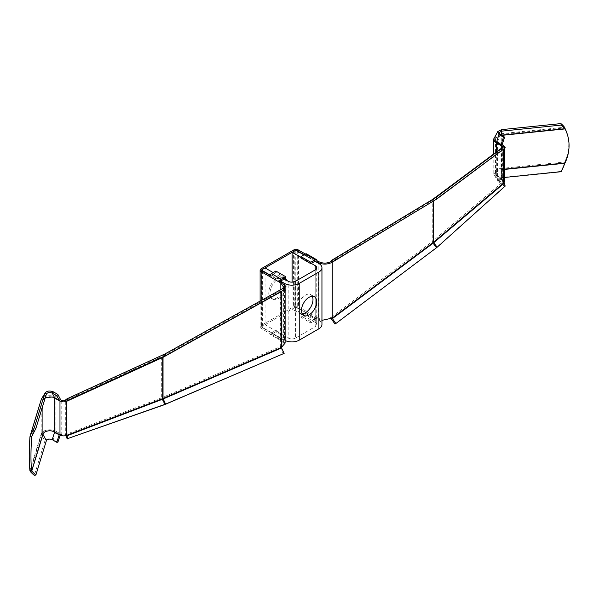 <?xml version="1.0" encoding="UTF-8"?>
<svg xmlns="http://www.w3.org/2000/svg" width="599" height="599" viewBox="0 0 599 599"><rect width="100%" height="100%" fill="white"/><g stroke="black" fill="none" stroke-linecap="round" stroke-linejoin="round"><path stroke-width="0.45" stroke-dasharray="3 2.25" d="M567.171 133.877A55.617 44.723 -17 0 1 568.75 144.546A55.617 44.723 -17 0 1 564.752 161.985L565.052 162.973M285.274 278.393A12.167 7.023 120 0 0 284.667 277.966A12.167 7.023 120 0 0 278.587 278.565A12.167 7.023 120 0 0 270.636 289.287A12.167 7.023 120 0 0 272.5 299.036A12.167 7.023 120 0 0 278.587 298.437A12.167 7.023 120 0 0 286.651 280.384M284.877 278.625A12.167 7.023 120 0 0 283.439 277.255A12.167 7.023 120 0 0 277.352 277.861A12.167 7.023 120 0 0 269.408 288.576A12.167 7.023 120 0 0 271.272 298.324A12.167 7.023 120 0 0 277.352 297.725A12.167 7.023 120 0 0 285.416 279.673M331.322 318.69A2.433 1.43 53.2 0 1 330.94 317.448C326.837 319.821 322.584 320.061 318.189 318.181L316.961 318.893L305.864 312.483L307.092 311.772L298.497 306.808A3.474 2.007 180 0 0 293.577 306.808L261.134 325.542L261.134 268.779M305.378 313.337L315.209 319.012A0.696 0.404 120 0 0 315.695 318.159L316.931 317.448A2.433 1.408 120 0 1 315.209 320.428L310.784 322.988L300.953 317.305L300.953 315.89L305.378 313.337A0.696 0.404 -60 0 0 305.864 312.483L297.261 307.519L297.261 251.041M262.362 270.905L262.362 327.668L280.796 338.308L279.568 339.019L280.834 339.753L282.062 339.041L285.117 343.085M281.29 338.592L271.459 332.917A0.696 0.404 -60 0 1 270.965 332.632L269.737 333.344L279.568 339.019A2.433 1.408 120 0 0 280.07 340.135L270.239 334.459A2.433 1.408 -60 0 0 271.459 334.339L275.877 331.786L285.716 337.462L285.716 336.039L281.29 338.592A0.696 0.404 120 0 1 280.796 338.308L282.062 339.041L282.062 282.279M280.796 281.545L270.965 275.869L269.737 276.581M275.877 271.048L275.877 272.463L271.459 275.016A0.696 0.404 -60 0 0 270.965 275.869L270.022 275.323M318.189 261.419L318.189 318.181L307.092 311.772A2.433 1.408 -60 0 1 305.378 314.752L300.953 317.305M304.15 254.725L305.864 255.721L307.092 255.009L316.931 260.685M305.378 254.021L307.092 255.009A2.433 1.408 -60 0 0 306.591 253.894M260.116 301.102L260.116 326.957A3.474 2.007 180 0 0 261.134 328.379L269.737 333.344A2.433 1.408 -60 0 0 270.239 334.459M262.362 327.668A1.737 1.003 180 0 1 261.853 326.957A1.737 1.003 180 0 1 262.362 326.245L294.805 307.519A1.737 1.003 180 0 1 297.261 307.519M260.116 326.957A3.474 2.007 180 0 1 261.134 325.542M280.834 289.602L280.834 339.753L283.379 343.085L280.332 346.671L281.455 347.427M283.469 290.141L284.031 289.534M283.297 288.231L280.714 289.744A2.433 1.205 -119 0 0 280.332 290.792L281.455 291.556M164.725 404.595L162.149 399.121A2.433 1.37 66.7 0 1 162.074 398.904A2.433 1.37 66.7 0 1 162 398.649A2.433 1.37 66.7 0 1 161.962 398.462A2.433 1.37 66.7 0 1 161.925 398.245A2.433 1.37 66.7 0 1 161.902 398.028A2.433 1.37 66.7 0 1 161.902 397.706L280.332 346.671L280.332 290.792L282.915 288.441M321.948 320.345L316.961 318.893L316.961 262.407M432.508 199.519L432.508 199.519A2.433 1.587 -121.1 0 0 432.403 199.639A2.433 1.587 -121.1 0 0 432.298 199.789A2.433 1.587 -121.1 0 0 432.231 199.916A2.433 1.587 -121.1 0 0 432.171 200.081A2.433 1.587 -121.1 0 0 432.126 200.253A2.433 1.587 -121.1 0 0 432.089 200.56L330.94 261.568L330.94 317.448L332.265 318.099M285.716 278.138L275.877 272.463M280.07 340.135A2.433 1.408 120 0 0 281.29 340.015L285.716 337.462M271.459 332.917L275.877 330.363L285.716 336.039M275.877 331.786L275.877 330.363M315.209 319.012L310.784 321.566L300.953 315.89M310.784 322.988L310.784 321.566M305.378 255.436A0.696 0.404 -60 0 1 305.864 255.721L315.209 261.112L305.378 255.436L300.953 257.989M501.64 148.088L501.64 180.029A3.474 2.007 180 0 1 502.658 181.445A3.474 2.007 180 0 1 501.992 182.628A2.433 1.557 -130.2 0 0 502.606 184.245L504.313 186.581L436.207 247.776L432.089 241.711L435.907 248.031L334.953 324.037M330.94 317.448L432.089 241.711L432.089 200.56L432.875 199.25M564.775 163.28L564.505 162.98A55.617 54.105 -42.8 0 1 560.919 171.396L501.61 177.431L500.966 168.476A8.693 5.017 180 0 0 497.702 169.225L493.883 174.084L497.739 181.235L501.61 177.431L501.88 177.731L501.281 169.742L504.395 169.427M504.395 177.476L501.88 177.731L499.229 180.351L496.017 174.901A6.948 4.013 180 0 1 495.523 173.418A6.948 4.013 180 0 1 498.66 170.064L495.605 173.972M493.913 138.698L497.702 135.164L500.966 134.416L501.61 129.631M494.205 137.83A8.693 5.017 0 0 1 497.702 135.164A8.693 5.017 0 0 1 500.966 134.416L500.966 168.476L564.752 161.985L564.505 162.98L501.011 169.442M496.331 152.034L496.331 176.967L498.93 182.336L503.497 184.971L501.064 180.351A2.433 1.408 120 0 1 500.899 179.603L502.134 178.891A0.696 0.404 120 0 0 502.179 179.108L497.604 176.465L500.045 181.093L504.613 183.728M503.497 184.971L504.059 184.342M504.006 182.583L502.179 179.108M501.64 180.029L496.331 176.967L493.883 174.084M494.4 175.267A8.693 5.017 180 0 1 493.786 173.418A8.693 5.017 180 0 1 497.702 169.225M504.395 169.143L501.273 169.465L501.273 135.404L498.66 136.003A6.948 4.013 0 0 0 495.523 139.357A6.948 4.013 0 0 0 496.017 140.84L502.179 144.569M501.281 169.742L498.66 170.064M496.017 174.901L502.868 179.318A5.211 3.01 180 0 1 504.395 181.445M494.4 141.214A8.693 5.017 0 0 0 496.331 142.906M505.279 147.803L503.572 148.814A0.696 0.472 -126.6 0 0 503.4 149.158L501.992 148.567A3.474 2.007 0 0 0 502.658 147.391A3.474 2.007 0 0 0 502.658 147.347M504.313 186.581L505.279 186.012M436.798 247.522L437.173 247.207M433.661 201.032L437.173 198.703M503.4 183.219L501.992 182.628L501.992 148.567L432.261 200.44L432.261 241.584L501.992 182.628M503.4 149.211L503.4 149.158A5.211 3.01 0 0 0 504.395 147.391A5.211 3.01 0 0 0 504.141 146.463M502.419 147.519A2.433 1.655 -126.6 0 0 501.992 148.567M436.798 199.003L433.414 201.212M280.332 346.671A2.433 1.37 -113.3 0 0 280.714 348.423L283.297 353.859M164.298 354.249L162.059 355.604L161.685 356.652L162.292 355.499L164.725 354.069M29.95 470.747L41.196 433.923A8.693 5.017 180 0 1 42.492 432.036A8.693 5.017 180 0 1 52.967 430.134C48.714 429.378 45.224 430.015 42.492 432.036L41.196 433.923L44.813 441.164L34.353 475.404M41.421 399.046L41.196 399.862A8.693 5.017 0 0 1 42.492 397.983C45.224 395.961 48.714 395.325 52.967 396.074A8.693 5.017 0 0 0 42.492 397.983M57.871 442.257L53.304 439.614L55.902 431.243L52.967 430.134A8.693 5.017 180 0 1 55.902 431.243L55.902 397.189L52.967 396.074M59.241 434.597L60.469 433.886A2.433 1.408 120 0 1 60.304 434.814L60.2 435.144M60.469 399.825L55.902 397.189A2.433 1.408 -60 0 0 55.737 396.441L53.304 391.813M46.363 394.12L42.971 399.803L31.777 436.461L42.911 400.042L45.277 397.676M52.323 397.002A6.948 4.013 0 0 0 43.944 398.53M55.902 431.243L61.203 434.312L61.203 400.252M66.729 435.323L65.71 434.515A3.474 2.007 180 0 1 61.203 434.312M280.332 290.792L161.902 356.547L161.685 397.796L164.298 404.759M65.845 435.623A2.433 1.22 69.1 0 1 65.71 434.515L161.685 397.796L161.685 356.652L65.71 400.454L65.71 434.515M52.188 439.659L53.304 439.614C49.418 438.191 46.587 438.708 44.813 441.164L46.363 440.722M497.739 181.235L498.93 182.336L500.045 181.093L499.229 180.351M498.66 136.003L495.635 138.803L496.017 140.84M312.281 296.265A10.775 6.222 120 0 0 310.761 294.633A10.775 6.222 120 0 0 305.378 295.172A10.775 6.222 120 0 0 298.339 304.666A10.775 6.222 120 0 0 299.987 313.299A10.775 6.222 120 0 0 302.158 313.801M295.547 281.26L295.547 338.023L315.209 326.672L315.209 269.909L315.209 322.419A5.211 3.01 180 0 1 316.736 324.546A5.211 3.01 180 0 1 315.209 326.672M295.547 338.023A5.211 3.01 180 0 1 288.171 338.023L288.171 281.26M285.117 340.494A10.43 6.02 180 0 1 284.48 340.157L261.381 326.814L265.065 324.688L288.171 338.023M284.24 278.992L273.174 272.605M280.841 281.29L270.127 275.098M261.381 270.052L261.381 326.814M265.065 267.925L265.065 324.688M315.209 322.419L292.102 309.077L295.786 306.95L318.893 320.285A10.43 6.02 180 0 1 321.948 324.546M303.903 254.867L314.962 261.254M300.953 257.42L311.278 263.38M295.786 306.95L295.786 250.187M292.102 309.077L292.102 282.144M298.497 250.045L298.497 306.808M261.134 328.379L261.134 300.541M293.577 250.045L293.577 306.808M262.362 326.245L262.362 269.483M294.805 250.756L294.805 307.519M271.459 275.016L281.29 280.699M271.459 334.339L281.29 340.015M315.209 320.428L305.378 314.752M501.011 133.704L564.505 127.243M500.966 134.416L564.752 127.924M500.045 134.49L497.604 141.933M496.496 177.708L501.064 180.351M497.604 176.465L497.559 142.195L502.134 144.831M502.868 179.318L502.868 145.257M503.572 148.814L433.841 200.687L503.549 148.837M502.606 184.245L432.875 243.201M503.4 149.158L434.664 200.291M433.586 200.875L332.438 261.883L433.803 200.71M432.695 243.336L331.547 319.072M280.714 348.423L162.292 399.458M162.292 355.499L280.714 289.744M41.421 434.784L30.227 471.443M42.971 399.803L42.911 405.433M29.95 436.686L41.196 399.862L41.196 433.923M55.737 396.441L60.304 399.076M60.304 434.814L55.737 432.179M66.077 399.406L162.059 355.604M162.059 399.555L66.077 436.274M284.48 284.592L284.48 340.157M318.893 320.285L318.893 263.523M283.439 277.255L284.667 277.966M261.853 270.194L261.853 326.957M283.379 343.085L283.379 286.749M280.938 338.63L271.107 332.954M315.553 261.082L305.722 255.399M271.272 298.324L272.5 299.036M495.523 173.418L495.523 139.357M493.786 173.418L493.786 153.928M504.395 147.391L504.395 148.462M502.658 147.391L502.658 181.445M31.71 436.641L42.926 399.907L46.505 393.805M499.244 132.446L495.635 138.803M310.761 294.633L314.453 296.767M316.736 267.783L316.736 324.546M299.987 313.299L303.678 315.426"/><path stroke-width="0.9" d="M503.497 137.171L504.613 137.134L502.179 144.569A0.696 0.404 120 0 0 502.134 144.831L500.899 145.542A2.433 1.408 120 0 1 501.064 144.614L503.497 137.171L498.93 134.535L497.754 131.57L501.61 129.631L560.919 123.596A55.617 26.962 -10.4 0 1 564.505 127.243L565.052 128.912A55.617 44.723 -17 0 1 567.47 134.865A55.617 44.723 -17 0 1 569.05 145.535A55.617 44.723 -17 0 1 565.052 162.973L564.775 163.28A55.617 54.105 -42.8 0 1 561.188 171.696L504.395 177.476M286.651 280.384A12.167 7.023 120 0 0 285.274 278.393M285.416 279.673A12.167 7.023 120 0 0 284.877 278.625M316.961 262.407L315.695 261.396A0.696 0.404 120 0 0 315.209 261.112L315.695 261.396L316.931 260.685L318.189 261.419L316.961 262.122C322.24 264.713 327.339 264.743 332.265 262.22A0.696 0.457 58.9 0 1 332.438 261.89A0.696 0.457 58.9 0 1 332.438 261.883L436.798 199.003L505.279 147.803L504.313 146.366L502.606 147.376A2.433 1.655 -126.6 0 0 502.509 147.444A2.433 1.655 -126.6 0 0 502.419 147.519M270.022 275.323L262.362 270.905A1.737 1.003 0 0 1 261.853 270.194A1.737 1.003 0 0 1 262.362 269.483L294.805 250.756A1.737 1.003 0 0 1 297.261 250.756L304.15 254.725M282.915 288.441L283.379 286.749L280.834 282.983L282.062 282.279L280.796 281.545L279.568 282.256L261.134 271.617A3.474 2.007 0 0 1 260.116 270.194L260.116 301.102M260.116 270.194A3.474 2.007 0 0 1 261.134 268.779L293.577 250.045A3.474 2.007 0 0 1 298.497 250.045L305.378 254.021A2.433 1.408 -60 0 1 306.591 253.894L316.422 259.577A2.433 1.408 120 0 0 315.209 259.696L310.784 262.25L310.784 263.665L315.209 261.112M280.834 289.602L280.834 282.983L279.568 282.256A2.433 1.408 120 0 1 281.29 279.276L285.716 276.723L285.716 278.138L281.29 280.699A0.696 0.404 120 0 0 280.796 281.545M284.031 289.534L285.117 286.749L285.117 343.085L281.455 347.427A0.696 0.389 -113.3 0 0 281.567 347.929L284.151 353.373L165.579 404.108L163.033 398.47L162.816 399.114L165.054 404.318L67.979 438.483L66.729 435.323A5.211 3.01 180 0 1 59.975 435.016L59.241 434.597A0.696 0.404 120 0 1 59.196 434.859L56.755 442.294L52.188 439.659C49.522 438.685 47.583 439.037 46.363 440.722L35.91 474.962A55.617 20.718 -105.9 0 1 31.777 471.001L29.95 470.747A55.617 7.884 -84.2 0 1 29.95 436.686L31.665 436.866L31.777 436.461L30.227 435.705A55.617 6.424 -64 0 0 34.353 427.604L44.813 393.363L41.421 399.046L30.227 435.705M65.71 400.454L66.729 401.27L66.729 435.323L162.711 398.612L162.711 357.461L66.729 401.27A5.211 3.01 0 0 1 59.975 400.963L59.241 400.536L60.469 399.825L61.203 400.252A3.474 2.007 0 0 0 65.71 400.454A2.433 1.116 65.5 0 1 66.077 399.406L67.223 398.717L67.979 400.274L165.054 355.813L163.033 357.311L283.469 290.141M285.117 286.749L282.062 282.279M318.189 261.419C322.584 263.597 326.837 263.65 330.94 261.568L332.265 262.22L332.265 318.099L321.948 320.345M269.737 276.581A2.433 1.408 -60 0 1 271.459 273.601L275.877 271.048L285.716 276.723M316.931 260.685A2.433 1.408 120 0 0 316.422 259.577M315.209 259.696L305.378 254.021L300.953 256.574L300.953 257.989L310.784 263.665M300.953 256.574L310.784 262.25M504.395 148.462L504.395 181.445A5.211 3.01 180 0 1 503.4 183.219A0.696 0.442 -130.2 0 0 503.572 183.676L505.279 186.012L437.173 247.207L433.414 242.363L436.798 247.522L335.844 323.527L332.438 318.563A0.696 0.404 53.2 0 1 332.265 318.099L433.414 242.363L433.414 201.212L433.841 200.687M560.919 123.596L561.188 125.094A55.617 26.962 -10.4 0 1 564.775 128.74L501.281 135.202L501.88 131.129L561.188 125.094M501.573 135.374L565.052 128.912L564.752 127.924A55.617 44.723 -17 0 1 567.171 133.877L567.47 134.865M564.505 127.243L564.752 127.924M504.059 184.342L504.613 183.728L504.006 182.583M504.613 137.134L500.045 134.49L499.244 132.446L501.88 131.129L501.61 129.631M494.205 137.83A8.693 5.017 0 0 0 493.786 139.357A8.693 5.017 0 0 0 494.4 141.214L493.913 138.698L497.754 131.57M500.045 134.49L498.93 134.535L496.331 142.906L494.4 141.214M502.134 144.831L502.868 145.257A5.211 3.01 0 0 1 504.141 146.463M496.331 152.034L496.331 142.906L501.64 145.969L501.64 148.088M437.173 198.703L436.207 197.266L504.313 146.366M502.658 147.347A3.474 2.007 0 0 0 501.64 145.969M330.94 261.568A2.433 1.587 58.9 0 1 331.539 260.4A2.433 1.587 58.9 0 1 331.547 260.393L436.207 197.266L436.798 199.003M432.695 199.377L331.547 260.393M433.586 200.875L332.265 262.22M334.953 258.409L335.844 259.899M335.844 323.527L334.953 324.037L331.547 319.072A2.433 1.43 53.2 0 1 331.322 318.69M284.151 353.373L164.725 404.595L67.979 438.483M67.223 398.717L164.298 354.249L165.054 355.813L165.579 355.581L164.725 354.069L283.297 288.231L284.151 289.744M34.353 427.604L35.91 428.36L46.363 394.12C47.583 392.435 49.522 392.083 52.188 393.056L56.755 395.699L59.196 400.319L54.621 397.684L52.188 393.056L53.304 391.813L57.871 394.456L60.304 399.076A2.433 1.408 120 0 1 60.469 399.825M42.911 405.433L42.911 434.095L31.665 470.919A55.617 7.884 -84.2 0 1 31.665 436.866L31.777 436.461A55.617 6.424 -64 0 0 35.91 428.36M35.91 474.962L34.353 475.404A55.617 20.718 -105.9 0 1 30.227 471.443L31.777 471.001L42.971 434.342L46.363 440.722M30.227 471.443L29.95 470.747M57.871 394.456L56.755 395.699M60.2 435.144L57.871 442.257L56.755 442.294M45.277 397.676L52.323 397.002L59.241 400.536A0.696 0.404 120 0 0 59.196 400.319M42.971 434.342L43.944 432.59A6.948 4.013 180 0 1 52.323 431.063L59.196 434.859M66.729 401.27L67.979 400.274M67.223 438.932L66.077 436.274A2.433 1.22 69.1 0 1 65.845 435.623M164.725 354.069L164.298 354.249M46.505 393.805L44.813 393.363C46.587 390.907 49.418 390.391 53.304 391.813M41.279 399.361L44.813 393.363M164.725 404.595L164.298 404.759M43.944 432.59C46.13 430.973 48.923 430.464 52.323 431.063M436.798 247.522L437.173 247.207M309.062 314.894A10.775 6.222 120 0 0 316.1 305.4A10.775 6.222 120 0 0 314.453 296.767A10.775 6.222 120 0 0 309.062 297.299A10.775 6.222 120 0 0 302.023 306.793A10.775 6.222 120 0 0 303.678 315.426A10.775 6.222 120 0 0 309.062 314.894M302.158 313.801A10.775 6.222 120 0 0 305.378 312.768A10.775 6.222 120 0 0 312.281 296.265M315.209 269.909A5.211 3.01 0 0 0 316.736 267.783A5.211 3.01 0 0 0 315.209 265.656L315.209 269.909L295.547 281.26A5.211 3.01 0 0 1 288.171 281.26L284.24 278.992M299.23 340.157L318.893 328.806L318.893 272.036L299.23 283.394L299.23 340.157A10.43 6.02 180 0 1 285.117 340.494M280.841 281.29L284.48 283.394A10.43 6.02 0 0 0 299.23 283.394M273.174 272.605L265.065 267.925L261.381 270.052L270.127 275.098M318.893 272.036A10.43 6.02 0 0 0 321.948 267.783A10.43 6.02 0 0 0 318.893 263.523L314.962 261.254M321.948 267.783L321.948 324.546A10.43 6.02 180 0 1 318.893 328.806M292.102 282.144L292.102 252.314L295.786 250.187L303.903 254.867M292.102 252.314L300.953 257.42M311.278 263.38L315.209 265.656M261.134 300.541L261.134 271.617M281.455 291.556L281.455 347.427L163.033 398.47L163.033 357.311L281.455 291.556M281.29 279.276L271.459 273.601M503.4 149.211L503.4 183.219L433.661 242.176L433.661 201.032L434.664 200.291M504.395 169.427L564.775 163.28M565.052 162.973L504.395 169.143M501.064 144.614L496.496 141.97M433.841 242.632L503.572 183.676M432.875 199.25L502.606 147.376M332.438 318.563L433.586 242.827M163.145 398.964L281.567 347.929M281.567 291.256L163.145 357.011M31.665 436.866L31.792 436.431M52.188 439.659L54.621 432.223M54.621 397.684A0.696 0.404 -60 0 1 54.674 397.901L54.674 431.954L59.241 434.597M59.975 400.963L59.975 435.016M162.816 357.161L66.833 400.971M66.833 435.825L162.816 399.114M284.48 283.394L284.48 284.592M493.786 153.928L493.786 139.357M432.778 199.31L502.509 147.444M331.539 260.4L432.68 199.385M30.047 436.132L41.264 399.398"/></g></svg>
